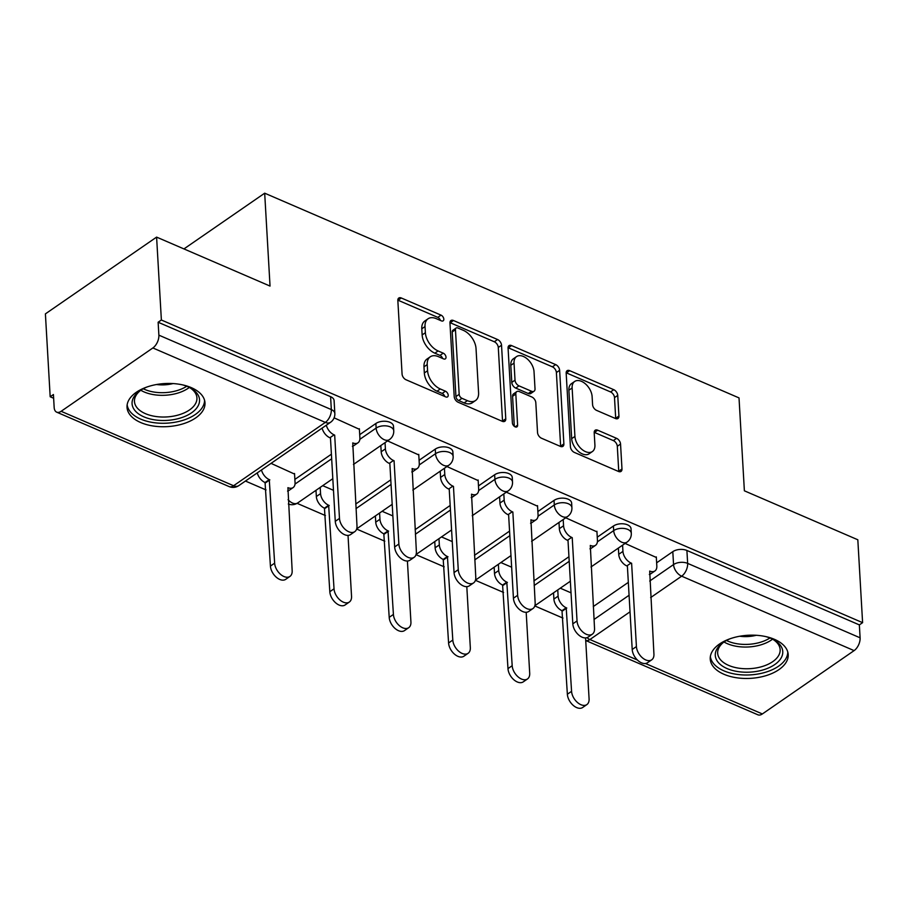 <?xml version="1.0" encoding="UTF-8"?>
<svg xmlns="http://www.w3.org/2000/svg" width="908" height="908" viewBox="0 0 908 908"><rect width="100%" height="100%" fill="white"/><g stroke="black" fill="none" stroke-linecap="round" stroke-linejoin="round"><path stroke-width="1.36" d="M443.819 319.128A3.439 2.122 55.4 0 0 441.038 315.133L401.336 297.994A4.915 3.03 55.4 0 0 398.782 298.04A4.915 3.03 55.4 0 0 397.84 300.48L402.074 374.073A4.915 3.03 55.4 0 0 406.046 379.771L445.749 396.909A3.439 2.122 55.4 0 0 447.542 396.875A3.439 2.122 55.4 0 0 448.2 395.173A3.439 2.122 55.4 0 0 445.419 391.189L440.289 388.964A15.72 9.704 55.4 0 1 427.577 370.725L427.225 364.585A15.72 9.704 55.4 0 1 430.244 356.81A15.72 9.704 55.4 0 1 438.428 356.662L443.558 358.887A3.439 2.122 55.4 0 0 445.351 358.853A3.439 2.122 55.4 0 0 446.01 357.15A3.439 2.122 55.4 0 0 443.229 353.155L438.099 350.942A15.72 9.704 55.4 0 1 425.387 332.703L425.023 326.562A15.72 9.704 55.4 0 1 428.054 318.787A15.72 9.704 55.4 0 1 436.226 318.64L441.367 320.864A3.439 2.122 55.4 0 0 443.161 320.83A3.439 2.122 55.4 0 0 443.819 319.128M440.403 320.445A3.439 2.122 55.4 0 0 437.792 317.369L398.09 300.242A4.915 3.03 55.4 0 0 397.829 300.128M444.784 396.49A3.439 2.122 55.4 0 0 442.185 393.425L437.043 391.2L440.289 388.964M442.593 358.467A3.439 2.122 55.4 0 0 439.994 355.403L434.853 353.178L438.099 350.942M191.293 387.637A39.044 21.576 176.7 0 0 149.094 386.309A39.044 21.576 176.7 0 0 127.029 407.34A39.044 21.576 176.7 0 0 140.717 422.549A39.044 21.576 176.7 0 0 182.928 423.877A39.044 21.576 176.7 0 0 204.992 402.846A39.044 21.576 176.7 0 0 191.293 387.637M774.513 639.357A39.044 21.576 176.7 0 0 732.302 638.029A39.044 21.576 176.7 0 0 710.238 659.06A39.044 21.576 176.7 0 0 723.937 674.269A39.044 21.576 176.7 0 0 766.136 675.609A39.044 21.576 176.7 0 0 788.201 654.566A39.044 21.576 176.7 0 0 774.513 639.357M615.431 418.509A4.915 3.03 55.4 0 0 617.985 418.463A4.915 3.03 55.4 0 0 618.927 416.034L617.735 395.389A4.915 3.03 55.4 0 0 613.763 389.691L569.679 370.657A4.915 3.03 55.4 0 0 567.114 370.702A4.915 3.03 55.4 0 0 566.172 373.131L570.417 446.725A4.915 3.03 55.4 0 0 574.389 452.434L618.484 471.456A4.915 3.03 55.4 0 0 621.038 471.411A4.915 3.03 55.4 0 0 621.98 468.982L620.55 444.046A4.915 3.03 55.4 0 0 616.577 438.337L597.702 430.199A4.915 3.03 55.4 0 0 595.149 430.244A4.915 3.03 55.4 0 0 594.207 432.673L594.91 445.045A13.143 8.115 55.4 0 1 592.391 451.548A13.143 8.115 55.4 0 1 581.642 449.154A13.143 8.115 55.4 0 1 574.923 436.419L572.131 387.966A13.143 8.115 55.4 0 1 574.662 381.462A13.143 8.115 55.4 0 1 585.399 383.857A13.143 8.115 55.4 0 1 592.118 396.592L592.584 404.662A4.915 3.03 55.4 0 0 596.556 410.371L615.431 418.509M152.873 347.957L61.131 411.301A10.011 5.607 -66.7 0 1 56.682 412.164A10.011 5.607 -66.7 0 1 54.162 407.442L53.424 394.526L50.178 396.762L45.4 313.873L156.596 237.113L270.039 286.077L264.682 193.188L739.021 397.908L744.378 490.808L857.822 539.772L862.6 622.661L161.374 320.002L158.128 322.238L158.877 335.154L331.329 409.587A10.011 5.527 -3.3 0 1 334.836 413.481L334.099 400.576A10.011 5.527 -3.3 0 0 330.58 396.671L331.329 409.587A10.011 5.607 -66.7 0 1 325.325 422.39L152.873 347.957A10.011 5.607 -66.7 0 0 158.877 335.154M156.596 237.113L161.374 320.002M501.534 345.233A4.915 3.03 55.4 0 0 497.561 339.524L453.467 320.501A4.915 3.03 55.4 0 0 450.913 320.547A4.915 3.03 55.4 0 0 449.959 322.976L454.204 396.569A4.915 3.03 55.4 0 0 458.177 402.267L502.272 421.301A4.915 3.03 55.4 0 0 504.825 421.255A4.915 3.03 55.4 0 0 505.767 418.826L501.534 345.233L498.288 347.469A4.915 3.03 55.4 0 0 494.315 341.771L450.22 322.737A4.915 3.03 55.4 0 0 449.959 322.635M511.567 345.573L555.662 364.607A4.915 3.03 55.4 0 1 559.634 370.305L563.879 443.91A4.915 3.03 55.4 0 1 562.937 446.339A4.915 3.03 55.4 0 1 560.372 446.384L541.509 438.235A4.915 3.03 55.4 0 1 537.536 432.537L535.811 402.687A4.915 3.03 55.4 0 0 531.838 396.989L519.319 391.586A4.915 3.03 55.4 0 0 516.765 391.632A4.915 3.03 55.4 0 0 515.823 394.061L517.617 425.137A3.439 2.122 55.4 0 1 516.947 426.839A3.439 2.122 55.4 0 1 514.144 426.204A3.439 2.122 55.4 0 1 512.384 422.878L508.071 348.048A4.915 3.03 55.4 0 1 509.013 345.619A4.915 3.03 55.4 0 1 511.567 345.573L508.332 347.821L552.416 366.843L555.662 364.607M593.276 606.567L628.336 582.357M656.643 562.812L672.805 551.655L673.554 564.572A10.011 5.527 -3.3 0 1 687.651 563.38L860.103 637.813A10.011 5.607 113.3 0 1 854.099 650.616L762.357 713.949A10.011 5.607 113.3 0 1 757.908 714.812L585.728 640.503A10.011 5.607 113.3 0 0 589.905 639.527L637.439 660.037M50.178 396.762L53.64 398.26M245.444 481.047L266.044 489.934M297.075 503.327L325.427 515.562M356.64 529.046L384.81 541.202M416.034 554.674L444.205 566.83M475.417 580.303L503.588 592.459M534.801 605.942L562.971 618.098M862.6 622.661L859.354 624.897L860.103 637.813M294.567 474.078L271.049 463.364M359.398 429.314L334.121 417.839M418.792 454.942L387.557 440.902M478.175 480.582L446.94 466.53M537.559 506.21L506.335 492.17M596.953 531.838L565.718 517.798M533.893 580.927L568.941 556.729M597.26 537.184L613.422 526.027L613.683 530.601A10.011 5.527 -3.3 0 1 624.602 528.535A10.011 5.527 -3.3 0 1 631.298 533.314L631.037 528.728A10.011 5.527 176.7 0 0 624.341 523.95A10.011 5.527 176.7 0 0 613.422 526.027M474.498 555.299L509.558 531.101M537.865 511.556L554.039 500.387L554.3 504.973A10.011 5.527 -3.3 0 1 565.219 502.896A10.011 5.527 -3.3 0 1 571.904 507.685L571.643 503.1A10.011 5.527 176.7 0 0 564.958 498.322A10.011 5.527 176.7 0 0 554.039 500.387M415.115 529.67L450.175 505.461M478.482 485.916L494.644 474.759L494.917 479.345A10.011 5.527 -3.3 0 1 505.835 477.267A10.011 5.527 -3.3 0 1 512.521 482.046L512.26 477.472A10.011 5.527 176.7 0 0 505.563 472.682A10.011 5.527 176.7 0 0 494.644 474.759M355.732 504.031L390.781 479.833M419.099 460.288L435.261 449.131L435.522 453.705A10.011 5.527 -3.3 0 1 446.441 451.639A10.011 5.527 -3.3 0 1 453.137 456.418L452.865 451.832A10.011 5.527 176.7 0 0 446.18 447.054A10.011 5.527 176.7 0 0 435.261 449.131M294.873 479.413L331.397 454.204M359.704 434.66L375.878 423.491L376.139 428.077A10.011 5.527 -3.3 0 1 387.058 426A10.011 5.527 -3.3 0 1 393.743 430.789L393.482 426.204A10.011 5.527 176.7 0 0 386.797 421.425A10.011 5.527 176.7 0 0 375.878 423.491M264.682 193.188L183.949 248.917M656.336 557.478L625.101 543.427M859.354 624.897L686.902 550.464A10.011 5.527 176.7 0 0 672.805 551.655M158.128 322.238L330.58 396.671M333.474 490.309L322.715 485.666M392.869 515.937L382.109 511.295M452.252 541.577L441.492 536.923M511.635 567.205L500.876 562.563M571.03 592.833L560.27 588.191M428.054 318.787L424.808 321.023A15.72 9.704 55.4 0 0 421.789 328.798L425.023 326.562M434.853 353.178A15.72 9.704 55.4 0 1 422.141 334.939L421.789 328.798M430.244 356.81L426.998 359.046A15.72 9.704 55.4 0 0 423.979 366.832L427.225 364.585M437.043 391.2A15.72 9.704 55.4 0 1 424.331 372.961L423.979 366.832M502.533 421.403A4.915 3.03 55.4 0 0 502.533 421.062L498.288 347.469M457.904 327.992A3.439 2.122 55.4 0 0 456.111 328.026A3.439 2.122 55.4 0 0 455.453 329.729L459.176 394.333A3.439 2.122 55.4 0 0 461.956 398.317L467.382 400.655A15.72 9.704 55.4 0 0 475.554 400.519A15.72 9.704 55.4 0 0 478.584 392.733L476.03 348.581A15.72 9.704 55.4 0 0 463.318 330.33L457.904 327.992M456.111 328.026L452.876 330.262A3.439 2.122 55.4 0 0 452.207 331.965L455.453 329.729M475.554 400.519L472.319 402.755A15.72 9.704 55.4 0 1 464.136 402.902L458.722 400.564A3.439 2.122 55.4 0 1 455.941 396.569L452.207 331.965M560.645 446.486A4.915 3.03 55.4 0 0 560.633 446.146L556.388 372.552A4.915 3.03 55.4 0 0 552.416 366.843M516.765 391.632L513.519 393.868A4.915 3.03 55.4 0 0 512.577 396.297L514.314 426.351M534.029 371.712A13.143 8.115 55.4 0 0 527.31 358.978A13.143 8.115 55.4 0 0 516.561 356.583A13.143 8.115 55.4 0 0 514.041 363.087L515.018 380.157A4.915 3.03 55.4 0 0 518.99 385.855L531.509 391.257A4.915 3.03 55.4 0 0 534.063 391.223A4.915 3.03 55.4 0 0 535.016 388.783L534.029 371.712M516.561 356.583L513.326 358.819A13.143 8.115 55.4 0 0 510.795 365.322L514.041 363.087M534.063 391.223L530.828 393.459A4.915 3.03 55.4 0 1 528.263 393.505L515.755 388.102A4.915 3.03 55.4 0 1 511.783 382.393L510.795 365.322M574.662 381.462L571.416 383.698A13.143 8.115 55.4 0 0 568.885 390.202L572.131 387.966M592.391 451.548L589.144 453.784A13.143 8.115 55.4 0 1 578.396 451.389A13.143 8.115 55.4 0 1 571.677 438.655L568.885 390.202M618.745 471.57A4.915 3.03 55.4 0 0 618.745 471.218L617.304 446.282A4.915 3.03 55.4 0 0 613.331 440.584L594.456 432.435A4.915 3.03 55.4 0 0 594.195 432.333M615.692 418.622A4.915 3.03 55.4 0 0 615.692 418.27L614.5 397.625A4.915 3.03 55.4 0 0 610.528 391.927L566.433 372.893A4.915 3.03 55.4 0 0 566.172 372.791M261.481 469.969A10.011 6.174 55.4 0 0 269.267 479.617L274.647 563.164A11.509 7.105 55.4 0 0 280.527 574.321A11.509 7.105 55.4 0 0 289.936 576.421A11.509 7.105 55.4 0 0 292.16 570.723L287.927 487.664A10.011 6.174 55.4 0 0 293.125 487.573A10.011 6.174 55.4 0 0 295.055 482.613L294.533 473.499M293.125 487.573L288.914 490.479A10.011 6.174 -124.6 0 1 287.564 491.069M289.936 576.421L285.725 579.327A11.509 7.105 -124.6 0 1 276.316 577.238A11.509 7.105 -124.6 0 1 270.425 566.081L265.057 482.523A10.011 6.174 -124.6 0 1 257.27 472.875M265.624 482.772L269.835 479.855M326.324 425.205A10.011 6.174 55.4 0 0 334.11 434.853L329.888 437.758A10.011 6.174 -124.6 0 1 322.102 428.122M334.677 435.102L339.479 518.411A11.509 7.105 55.4 0 0 345.369 529.568A11.509 7.105 55.4 0 0 354.778 531.657A11.509 7.105 55.4 0 0 356.992 525.959L352.758 442.9A10.011 6.174 55.4 0 0 357.968 442.809L353.757 445.714A10.011 6.174 -124.6 0 1 352.395 446.316M354.778 531.657L350.567 534.574A11.509 7.105 -124.6 0 1 341.147 532.474A11.509 7.105 -124.6 0 1 335.268 521.317L330.467 438.008M357.968 442.809A10.011 6.174 55.4 0 0 359.897 437.86L359.364 428.735M320.206 487.403L320.558 493.623A10.011 6.174 55.4 0 0 328.651 505.245L334.031 588.804A11.509 7.105 55.4 0 0 339.921 599.961A11.509 7.105 55.4 0 0 349.33 602.049A11.509 7.105 55.4 0 0 351.544 596.352L348.025 535.391M349.33 602.049L345.108 604.966A11.509 7.105 -124.6 0 1 335.699 602.867A11.509 7.105 -124.6 0 1 329.82 591.71L324.44 508.151A10.011 6.174 -124.6 0 1 316.347 496.54L320.558 493.623M315.984 490.309L316.347 496.54M325.007 508.401L329.229 505.495M379.589 513.031L379.953 519.263A10.011 6.174 55.4 0 0 388.045 530.874L393.414 614.432A11.509 7.105 55.4 0 0 399.304 625.589A11.509 7.105 55.4 0 0 408.714 627.689A11.509 7.105 55.4 0 0 410.927 621.991L407.408 561.019M408.714 627.689L404.503 630.595A11.509 7.105 -124.6 0 1 395.094 628.495A11.509 7.105 -124.6 0 1 389.203 617.338L383.823 533.791A10.011 6.174 -124.6 0 1 375.73 522.168L379.953 519.263M375.379 515.937L375.73 522.168M384.402 534.029L388.613 531.123M182.758 384.924A33.789 18.671 -3.3 0 1 190.362 387.954A33.789 18.671 -3.3 0 1 177.128 418.917A33.789 18.671 -3.3 0 1 138.152 413.583A33.789 18.671 -3.3 0 1 139.843 390.86A33.789 18.671 -3.3 0 1 147.051 386.978M176.175 415.569A31.292 17.286 176.7 0 0 196.934 397.886A31.292 17.286 176.7 0 0 189.352 387.421A31.292 17.286 -3.3 0 1 174.915 393.868A31.292 17.286 -3.3 0 1 140.785 390.236A31.292 17.286 176.7 0 0 134.463 401.484A31.292 17.286 176.7 0 0 176.175 415.569M173.031 383.573A24.641 13.609 -3.3 0 1 172.304 383.744A24.641 13.609 -3.3 0 1 156.562 384.515M127.154 404.775A38.794 21.44 176.7 0 0 178.808 421.46A38.794 21.44 176.7 0 0 204.572 400.315M765.977 636.644A33.789 18.671 -3.3 0 1 773.571 639.675A33.789 18.671 -3.3 0 1 760.337 670.649A33.789 18.671 -3.3 0 1 721.361 665.303A33.789 18.671 -3.3 0 1 723.063 642.58A33.789 18.671 -3.3 0 1 730.259 638.699M772.572 639.153A31.292 17.286 -3.3 0 1 758.135 645.588A31.292 17.286 -3.3 0 1 723.994 641.956A31.292 17.286 176.7 0 0 717.672 653.204A31.292 17.286 176.7 0 0 759.383 667.289A31.292 17.286 176.7 0 0 780.142 649.606A31.292 17.286 176.7 0 0 772.56 639.141M756.239 635.294A24.641 13.609 -3.3 0 1 755.513 635.464A24.641 13.609 -3.3 0 1 739.77 636.236M710.362 656.495A38.794 21.44 176.7 0 0 762.016 673.191A38.794 21.44 176.7 0 0 787.781 652.035M385.037 442.639L385.401 448.87A10.011 6.174 55.4 0 0 393.493 460.481L389.282 463.386A10.011 6.174 -124.6 0 1 381.19 451.775L380.827 445.544M394.061 460.731L398.873 544.04A11.509 7.105 55.4 0 0 404.752 555.197A11.509 7.105 55.4 0 0 414.161 557.296A11.509 7.105 55.4 0 0 416.375 551.599L412.141 468.539A10.011 6.174 55.4 0 0 417.351 468.437L413.14 471.354A10.011 6.174 -124.6 0 1 411.789 471.944M414.161 557.296L409.951 560.202A11.509 7.105 -124.6 0 1 400.541 558.102A11.509 7.105 -124.6 0 1 394.651 546.945L389.85 463.636M417.351 468.437A10.011 6.174 55.4 0 0 419.28 463.489L418.758 454.363M444.432 468.267L444.784 474.498A10.011 6.174 55.4 0 0 452.876 486.109L448.666 489.026A10.011 6.174 -124.6 0 1 440.573 477.404L440.21 471.184M453.455 486.359L458.256 569.668A11.509 7.105 55.4 0 0 464.136 580.825A11.509 7.105 55.4 0 0 473.556 582.925A11.509 7.105 55.4 0 0 475.769 577.227L471.536 494.168A10.011 6.174 55.4 0 0 476.745 494.077L472.523 496.982A10.011 6.174 -124.6 0 1 471.173 497.573M473.556 582.925L469.334 585.83A11.509 7.105 -124.6 0 1 459.925 583.742A11.509 7.105 -124.6 0 1 454.045 572.585L449.233 489.276M476.745 494.077A10.011 6.174 55.4 0 0 478.664 489.117L478.141 480.003M438.973 538.66L439.336 544.891A10.011 6.174 55.4 0 0 447.428 556.513L452.808 640.061A11.509 7.105 55.4 0 0 458.688 651.218A11.509 7.105 55.4 0 0 468.097 653.317A11.509 7.105 55.4 0 0 470.321 647.62L466.803 586.647M468.097 653.317L463.886 656.223A11.509 7.105 -124.6 0 1 454.477 654.135A11.509 7.105 -124.6 0 1 448.586 642.977L443.218 559.419A10.011 6.174 -124.6 0 1 435.125 547.796L439.336 544.891M434.762 541.577L435.125 547.796M443.785 559.668L447.996 556.752M498.367 564.299L498.719 570.519A10.011 6.174 55.4 0 0 506.812 582.141L512.191 665.7A11.509 7.105 55.4 0 0 518.082 676.857A11.509 7.105 55.4 0 0 527.491 678.946A11.509 7.105 55.4 0 0 529.704 673.259L526.186 612.287M527.491 678.946L523.269 681.863A11.509 7.105 -124.6 0 1 513.86 679.763A11.509 7.105 -124.6 0 1 507.981 668.606L502.601 585.047A10.011 6.174 -124.6 0 1 494.508 573.436L498.719 570.519M494.145 567.205L494.508 573.436M503.168 585.297L507.39 582.391M557.75 589.928L558.114 596.159A10.011 6.174 55.4 0 0 566.206 607.77L571.575 691.329A11.509 7.105 55.4 0 0 577.465 702.486A11.509 7.105 55.4 0 0 586.874 704.585A11.509 7.105 55.4 0 0 589.088 698.888L585.569 637.915M586.874 704.585L582.664 707.491A11.509 7.105 -124.6 0 1 573.254 705.391A11.509 7.105 -124.6 0 1 567.364 694.234L561.995 610.687A10.011 6.174 -124.6 0 1 553.891 599.064L558.114 596.159M553.539 592.845L553.891 599.064M562.563 610.925L566.774 608.02M503.815 493.907L504.178 500.126A10.011 6.174 55.4 0 0 512.271 511.749L508.049 514.654A10.011 6.174 -124.6 0 1 499.956 503.043L499.604 496.812M512.838 511.999L517.639 595.308A11.509 7.105 55.4 0 0 523.53 606.465A11.509 7.105 55.4 0 0 532.939 608.553A11.509 7.105 55.4 0 0 535.153 602.855L530.919 519.796A10.011 6.174 55.4 0 0 536.129 519.705L531.918 522.611A10.011 6.174 -124.6 0 1 530.556 523.212M532.939 608.553L528.728 611.47A11.509 7.105 -124.6 0 1 519.319 609.37A11.509 7.105 -124.6 0 1 513.429 598.213L508.628 514.904M536.129 519.705A10.011 6.174 55.4 0 0 538.058 514.757L537.525 505.631M563.198 519.535L563.562 525.766A10.011 6.174 55.4 0 0 571.654 537.377L567.443 540.294A10.011 6.174 -124.6 0 1 559.351 528.672L558.987 522.441M572.222 537.627L577.034 620.936A11.509 7.105 55.4 0 0 582.913 632.093A11.509 7.105 55.4 0 0 592.322 634.193A11.509 7.105 55.4 0 0 594.536 628.495L590.302 545.436A10.011 6.174 55.4 0 0 595.512 545.333L591.301 548.25A10.011 6.174 -124.6 0 1 589.95 548.841M592.322 634.193L588.112 637.098A11.509 7.105 -124.6 0 1 578.702 634.998A11.509 7.105 -124.6 0 1 572.812 623.841L568.011 540.532M595.512 545.333A10.011 6.174 55.4 0 0 597.441 540.385L596.919 531.271M622.593 545.163L622.945 551.394A10.011 6.174 55.4 0 0 631.037 563.017L626.826 565.922A10.011 6.174 -124.6 0 1 618.734 554.3L618.371 548.08M631.616 563.255L636.417 646.564A11.509 7.105 55.4 0 0 642.308 657.721A11.509 7.105 55.4 0 0 651.717 659.821A11.509 7.105 55.4 0 0 653.93 654.123L649.697 571.064A10.011 6.174 55.4 0 0 654.906 570.973L650.684 573.879A10.011 6.174 -124.6 0 1 649.334 574.469M651.717 659.821L647.495 662.726A11.509 7.105 -124.6 0 1 638.086 660.638A11.509 7.105 -124.6 0 1 632.206 649.481L627.394 566.172M654.906 570.973A10.011 6.174 55.4 0 0 656.825 566.013L656.302 556.899M437.792 317.369L441.038 315.133M442.185 393.425L445.419 391.189M439.994 355.403L443.229 353.155M594.025 619.472L629.074 595.273M649.708 581.029L673.554 564.572A10.011 6.174 -124.6 0 0 681.647 576.183L650.661 597.577M630.027 611.822L589.905 639.527A10.011 6.174 -124.6 0 1 586.988 637.654M645.463 663.498L762.357 713.949M854.099 650.616L681.647 576.183A10.011 5.607 -66.7 0 0 687.651 563.38L686.902 550.464M61.131 411.301L233.583 485.735L325.325 422.39A10.011 6.174 55.4 0 0 330.535 422.299A10.011 10.011 0 0 0 334.836 413.481M534.154 585.512L569.214 561.314M597.396 541.849L613.683 530.601A10.011 6.174 -124.6 0 0 621.776 542.224A10.011 6.174 -124.6 0 0 626.985 542.133A10.011 10.011 0 0 0 631.298 533.314M474.771 559.884L509.819 535.675M538.013 516.221L554.3 504.973A10.011 6.174 -124.6 0 0 562.393 516.595A10.011 6.174 -124.6 0 0 567.602 516.493A10.011 10.011 0 0 0 571.904 507.685M415.376 534.245L450.436 510.046M478.63 490.581L494.917 479.345A10.011 6.174 -124.6 0 0 503.009 490.956A10.011 6.174 -124.6 0 0 508.219 490.865A10.011 10.011 0 0 0 512.521 482.046M355.993 508.616L391.053 484.418M419.235 464.953L435.522 453.705A10.011 6.174 -124.6 0 0 443.615 465.327A10.011 6.174 -124.6 0 0 448.824 465.236A10.011 10.011 0 0 0 453.137 456.418M295.021 484.077L331.658 458.778M359.852 439.324L376.139 428.077A10.011 6.174 -124.6 0 0 384.232 439.699A10.011 6.174 -124.6 0 0 389.441 439.597A10.011 10.011 0 0 0 393.743 430.789M332.805 478.698L297.699 502.941A10.011 6.174 -124.6 0 1 292.489 503.032A10.011 6.174 55.4 0 1 288.063 499.661M357.082 528.569A10.011 6.174 -124.6 0 1 356.719 528.796A10.011 10.011 0 0 0 357.082 528.569L392.199 504.326M416.466 554.198A10.011 6.174 -124.6 0 1 416.102 554.425A10.011 10.011 0 0 0 416.466 554.198L451.582 529.966M510.966 555.594L475.86 579.837A10.011 6.174 -124.6 0 1 475.497 580.053M535.243 605.466A10.011 6.174 -124.6 0 1 534.88 605.693A10.011 10.011 0 0 0 535.243 605.466L570.36 581.222M238.793 485.632A10.011 6.174 55.4 0 1 233.583 485.735A10.011 5.607 113.3 0 1 229.134 486.586A10.011 10.011 0 0 0 238.793 485.632L330.535 422.299M422.141 334.939L425.387 332.703M424.331 372.961L427.577 370.725M398.09 300.242L401.336 297.994M502.533 421.062L505.767 418.826M450.22 322.737L453.467 320.501M494.315 341.771L497.561 339.524M455.941 396.569L459.176 394.333M458.722 400.564L461.956 398.317M464.136 402.902L467.382 400.655M556.388 372.552L559.634 370.305M560.633 446.146L563.879 443.91M512.577 396.297L515.823 394.061M515.131 426.851L517.617 425.137M511.783 382.393L515.018 380.157M515.755 388.102L518.99 385.855M528.263 393.505L531.509 391.257M571.677 438.655L574.923 436.419M594.456 432.435L597.702 430.199M613.331 440.584L616.577 438.337M617.304 446.282L620.55 444.046M618.745 471.218L621.98 468.982M566.433 372.893L569.679 370.657M610.528 391.927L613.763 389.691M614.5 397.625L617.735 395.389M615.692 418.27L618.927 416.034M265.057 482.523L269.267 479.617M270.425 566.081L274.647 563.164M334.11 434.853L329.888 437.758M339.479 518.411L335.268 521.317M324.44 508.151L328.651 505.245M329.82 591.71L334.031 588.804M383.823 533.791L388.045 530.874M389.203 617.338L393.414 614.432M143.26 388.76A30.259 16.719 176.7 0 0 174.461 391.28A30.259 16.719 176.7 0 0 186.73 386.252M726.468 640.481A30.259 16.719 176.7 0 0 757.669 643A30.259 16.719 176.7 0 0 769.939 637.984M393.493 460.481L389.282 463.386M385.401 448.87L381.19 451.775M398.873 544.04L394.651 546.945M452.876 486.109L448.666 489.026M444.784 474.498L440.573 477.404M458.256 569.668L454.045 572.585M443.218 559.419L447.428 556.513M448.586 642.977L452.808 640.061M502.601 585.047L506.812 582.141M507.981 668.606L512.191 665.7M561.995 610.687L566.206 607.77M567.364 694.234L571.575 691.329M512.271 511.749L508.049 514.654M504.178 500.126L499.956 503.043M517.639 595.308L513.429 598.213M571.654 537.377L567.443 540.294M563.562 525.766L559.351 528.672M577.034 620.936L572.812 623.841M631.037 563.017L626.826 565.922M622.945 551.394L618.734 554.3M636.417 646.564L632.206 649.481M389.441 439.597L353.45 464.453M288.313 504.008A10.011 10.011 0 0 0 297.699 502.941M448.824 465.236L412.834 490.082M508.219 490.865L472.217 515.721M567.602 516.493L531.611 541.35M626.985 542.133L590.995 566.978M56.682 412.164L229.134 486.586"/></g></svg>
